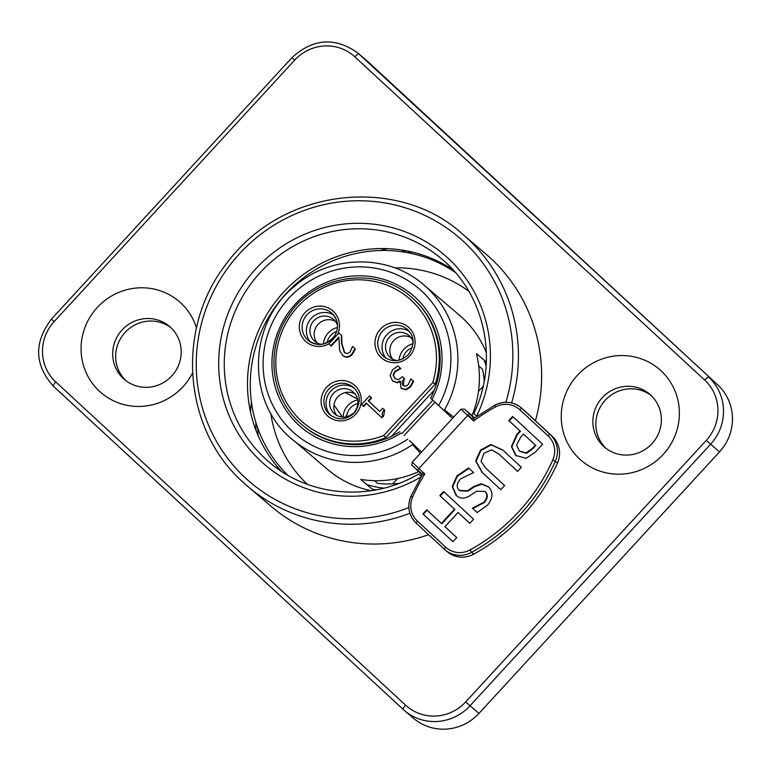 <?xml version="1.0" encoding="UTF-8"?>
<svg xmlns="http://www.w3.org/2000/svg" width="771" height="771" viewBox="0 0 771 771"><rect width="100%" height="100%" fill="white"/><g stroke="black" fill="none" stroke-linecap="round" stroke-linejoin="round"><path stroke-width="1.16" d="M473.886 413.642L476.777 416.379M603.548 446.303A34.811 33.857 130.4 0 1 601.794 398.212A34.811 33.857 130.4 0 1 649.693 394.183A34.811 33.857 130.4 0 1 652.883 442.641A34.811 33.857 130.4 0 1 604.531 447.18A34.811 33.857 130.4 0 1 603.548 446.303M579.667 459.044A60.022 58.365 -49.6 0 0 677.748 427.095A60.022 58.365 -49.6 0 0 603.491 358.486A60.022 58.365 -49.6 0 0 579.667 459.044M196.499 327.82A60.022 58.365 -49.6 0 0 108.856 297.664A60.022 58.365 -49.6 0 0 99.488 391.282A60.022 58.365 -49.6 0 0 192.49 373.106M511.645 402.905A165.659 161.1 -49.6 0 0 462.841 234.403L486.048 254.179A165.659 161.1 130.4 0 1 535.421 420.725M428.647 534.688A165.659 161.1 130.4 0 1 271.17 506.374L247.963 486.597A165.659 161.1 -49.6 0 0 409.902 513.264M651.148 395.494A34.811 33.857 -49.6 0 0 604.329 401.267A34.811 33.857 -49.6 0 0 606.064 448.404M123.37 378.542A34.811 33.857 130.4 0 1 121.616 330.451A34.811 33.857 130.4 0 1 169.524 326.422A34.811 33.857 130.4 0 1 172.714 374.879A34.811 33.857 130.4 0 1 124.362 379.419A34.811 33.857 130.4 0 1 123.37 378.542M170.969 327.733A34.811 33.857 -49.6 0 0 124.15 333.506A34.811 33.857 -49.6 0 0 125.895 380.643M421.621 476.545L418.875 473.953L421.38 476.083M287.554 475.052A132.053 128.41 130.4 0 1 281.213 299.215A132.053 128.41 130.4 0 1 455.247 272.385M307.003 484.198A132.053 128.41 130.4 0 1 306.675 483.658M706.284 440.386L719.507 451.902A48.014 46.694 -49.6 0 0 717.714 384.874L358.929 54.009A48.014 46.694 -49.6 0 0 357.561 52.804C334.913 36.873 313.065 38.463 292.016 57.574L294.705 60.099A43.215 42.029 130.4 0 1 354.824 56.823L704.675 380.064A43.215 42.029 130.4 0 1 706.284 440.386L465.723 701.889A43.215 42.029 130.4 0 1 405.604 705.166L55.753 381.924A43.215 42.029 130.4 0 1 54.143 321.603L294.705 60.099M719.507 451.902L478.955 713.406L470.011 705.783L710.563 444.279A48.014 46.694 -49.6 0 0 708.771 377.25A4.799 1.118 -47.3 0 0 704.675 380.064M55.753 381.924A4.799 1.118 132.7 0 0 53.344 386.184L403.185 709.416A4.799 1.118 -47.3 0 1 403.194 709.426A48.014 46.694 -49.6 0 0 404.563 710.64L413.507 718.264A48.014 46.694 -49.6 0 0 478.955 713.406M354.824 56.823A4.799 1.118 -47.3 0 1 358.929 54.009L367.873 61.632A48.014 46.694 -49.6 0 0 366.504 60.417L357.561 52.804M367.873 61.632L717.714 384.874M452.818 269.667A133.248 129.576 -49.6 0 0 279.979 296.237A133.248 129.576 -49.6 0 0 281.184 471.11M369.878 396.381L371.641 397.99L368.673 401.19L379.717 411.463L368.249 400.824L371.208 397.624L369.463 396.005L361.503 404.592L363.247 406.221L366.148 403.088L381.549 417.429L383.235 415.608C381.462 415.424 381.799 413.478 384.228 409.748L382.667 408.293L384.652 410.114L383.659 415.964L381.973 417.795L381.558 417.41M366.553 403.474L363.681 406.577L363.266 406.201M398.424 366.331L400.872 368.586L395.051 371.853L393.538 375.41L395.34 378.898M402.741 377.038A18.003 17.511 130.4 0 1 402.751 377.058L404.65 378.792L403.917 379.573L403.397 385.76M411.261 379.197L413.709 381.433L410.5 387.003L406.095 389.818L401.479 388.449M400.506 381.481L397.2 382.811L392.911 381.105M339.307 333.39L341.746 335.626L341.919 343.712L344.791 352.867M352.954 346.786L355.402 349.041L352.251 354.496C348.984 357.783 345.793 358.072 342.69 355.383M338.826 337.9L331.241 346.073L330.836 345.697M404.062 435.596L434.989 402.221M391.523 436.28L434.256 390.165M436.145 384.835L435.297 384.112A84.029 81.716 -49.6 0 0 411.078 296.893C376.113 265.157 314.327 274.534 288.402 315.609C264.598 349.475 270.891 399.417 302.078 424.811A84.029 81.716 -49.6 0 0 385.51 437.841L435.297 384.112L432.782 382.561L383.746 435.48L386.358 438.564M410.721 378.956L408.264 384.613L405.758 386.261L403.04 385.461L401.836 382.483L404.216 378.426L402.327 376.662L398.328 379.746L394.868 378.494L393.114 375.053L394.627 371.497L400.448 368.22L398.029 365.965L392.516 369.791L390.078 375.602L392.487 380.739L396.776 382.455L400.082 381.115L401.055 388.083L405.662 389.451L410.076 386.647L413.275 381.067L410.721 378.956M382.667 408.293L379.698 411.483M342.266 355.017C345.369 357.715 348.559 357.416 351.827 354.14L354.978 348.675L352.54 346.401L350.005 352.125L347.316 353.629L344.367 352.501L341.495 343.346L341.322 335.269L338.903 333.014L328.841 343.866L330.817 345.716L338.835 337.072L339.693 350.921L342.979 355.643M392.718 483.899L397.711 478.512M478.473 391.36L483.128 386.338M415.569 446.139L409.44 440.569M399.754 431.741A84.029 81.716 130.4 0 1 302.502 425.178M411.502 297.259A84.029 81.716 130.4 0 1 430.632 398.173L431.991 399.455A86.429 84.049 -49.6 0 0 369.376 276.375A86.429 84.049 -49.6 0 0 273.628 380.46A86.429 84.049 -49.6 0 0 401.113 433.023M307.378 484.333A126.049 122.579 130.4 0 1 270.804 413.266M394.704 267.845A126.049 122.579 130.4 0 1 468.807 291.274M431.991 399.455L444.106 410.567A101.435 98.64 -49.6 0 0 423.857 284.913L459.42 315.214A101.435 98.64 130.4 0 1 486.405 352.839M371.13 490.703A101.435 98.64 130.4 0 1 327.839 469.635L292.276 439.335A101.435 98.64 -49.6 0 0 413.227 444.144M366.823 484.602A94.833 92.221 -49.6 0 0 383.852 488.149M486.135 365.994A94.833 92.221 -49.6 0 0 484.207 360.202M484.188 381.221A94.833 92.221 -49.6 0 0 482.569 369.242L478.714 365.955M374.484 480.699L377.607 483.35A94.833 92.221 -49.6 0 0 398.858 483.417M376.412 489.797A101.435 98.64 130.4 0 1 372.22 489.2L360.722 479.398A101.435 98.64 -49.6 0 0 418.711 471.573M444.106 410.567L446.448 412.562M472.064 415.608A101.435 98.64 -49.6 0 0 476.459 353.59L486.356 362.023M535.382 445.118L523.422 434.063L520.839 436.868L516.58 445.118L519.413 450.987L526.034 452.982L532.25 448.529L535.382 445.118M441.426 523.393L441.841 523.769L454.929 509.535L440.241 495.965L444.009 491.869M452.953 541.676L422.942 513.939L426.72 509.833L441.417 523.403L454.505 509.178L439.817 495.599L443.595 491.493L473.606 519.22L469.828 523.336L458.051 512.455L444.963 526.689L456.731 537.56L452.953 541.676L423.366 514.305L427.134 510.209M469.838 523.316L458.466 512.831M500.803 489.652L482.077 472.353L475.659 460.942L480.468 450.139L490.799 444.481L502.663 449.975L521.389 467.274L517.611 471.389L498.885 454.08L491.609 449.821L483.87 453.29L481.027 461.318L485.759 468.151L504.591 485.547L500.803 489.652L482.501 472.71L476.083 461.309L480.892 450.505L491.223 444.848L503.087 450.341M517.63 471.37L497.97 453.261M477.153 512.532L472.382 508.128L483.851 502.22C487.397 498.037 487.783 494.452 485.007 491.464L476.632 491.185L469.221 496.071C464.094 499.039 459.689 498.76 456.008 495.213L452.22 486.52L456.914 475.938L468.585 467.949L473.596 472.575L460.644 478.83C456.605 483.552 456.162 487.388 459.314 490.346L467.419 490.79L473.914 486.453L481.268 483.793L488.535 486.8C493.421 492.139 493.103 498.249 487.561 505.13L477.153 512.532L472.816 508.494L484.275 502.576C487.821 498.394 488.216 494.809 485.441 491.831L484.949 491.416M456.634 495.772L452.644 486.887L457.338 476.305L469.009 468.315M459.805 490.77L467.843 491.146L474.348 486.819L481.702 484.159L488.968 487.166M412.533 465.751L417.689 470.638C409.796 462.282 411.733 467.467 412.186 462.195L418.894 468.508L467.66 415.502L473.587 420.976A187.141 181.985 130.4 0 1 495.368 406.992A21.607 21.01 130.4 0 1 519.808 409.758L548.027 435.817A21.607 21.01 130.4 0 1 552.759 460.017A187.141 181.985 130.4 0 1 470.069 549.906A21.607 21.01 130.4 0 1 445.619 547.131L417.41 521.071A21.607 21.01 130.4 0 1 412.678 496.881A187.141 181.985 130.4 0 1 424.821 473.982L418.894 468.508A2.4 0.559 132.7 0 0 417.689 470.628A2.4 0.559 132.7 0 0 417.689 470.638L422.171 474.772M542.62 444.202L535.479 451.97L526.159 458.331L515.597 455.382L511.424 446.525L516.811 434.401L520.02 430.922L508.831 420.58L512.609 416.475L542.62 444.202M473.587 420.976L474.126 418.267L494.703 405.276A24.007 23.352 -49.6 0 1 521.177 407.743C513.023 401.431 504.176 400.592 494.635 405.247L495.368 406.992M424.821 473.982L422.219 474.811L421.535 474.03L423.077 472.363M464.479 409.15L460.952 409.189L467.66 415.502A2.4 0.559 -47.3 0 1 469.703 414.094L464.547 409.208L474.705 417.853L464.479 409.15A2.4 2.332 130.4 0 1 464.547 409.208M474.184 418.229L469.703 414.094M474.281 418.161L473.548 417.496L474.31 418.142M445.619 547.131A2.4 0.559 132.7 0 0 444.424 549.26A24.007 23.352 -49.6 0 0 445.108 549.868L447.238 551.689A24.007 23.352 -49.6 0 0 473.712 554.156A189.541 184.327 -49.6 0 0 557.462 463.111A24.007 23.352 -49.6 0 0 552.2 436.232L523.991 410.162A24.007 23.352 -49.6 0 0 523.307 409.555L521.177 407.743A24.007 23.352 -49.6 0 1 521.861 408.351L523.991 410.162M473.471 417.574L471.833 419.357M516.31 456.008L511.848 446.881L517.235 434.767L520.444 431.278L509.255 420.947L513.023 416.851M519.837 451.353L526.468 453.348L532.674 448.886L535.816 445.484L523.827 434.439M336.725 331.385A14.408 14.013 -49.6 0 0 327.193 342.565M323.463 343.914A18.003 17.511 130.4 0 1 324.08 340.397A18.003 17.511 130.4 0 1 335.51 328.07A18.003 17.511 130.4 0 1 337.467 327.482M337.496 325.266A14.408 14.013 -49.6 0 0 313.431 321.189A14.408 14.013 -49.6 0 0 321.285 344.3M335.375 321.343A14.408 14.013 -49.6 0 0 325.738 319.984A14.408 14.013 130.4 0 0 314.317 332.311A14.408 14.013 -49.6 0 0 317.064 342.835M310.434 341.987A18.003 17.511 130.4 0 1 310.761 318.915A18.003 17.511 130.4 0 1 333.486 314.925M413.121 341.563A14.408 14.013 -49.6 0 0 389.056 337.476A14.408 14.013 -49.6 0 0 396.911 360.597M411.001 337.631A14.408 14.013 -49.6 0 0 401.363 336.272A14.408 14.013 130.4 0 0 389.943 348.608A14.408 14.013 -49.6 0 0 392.699 359.122M386.059 358.274A18.003 17.511 130.4 0 1 386.396 335.212A18.003 17.511 130.4 0 1 409.112 331.222M412.35 347.673A14.408 14.013 -49.6 0 0 402.819 358.852M399.089 360.211A18.003 17.511 130.4 0 1 399.706 356.694A18.003 17.511 130.4 0 1 411.136 344.367A18.003 17.511 130.4 0 1 413.092 343.77M342.44 417.072L333.959 404.9A14.408 14.013 -49.6 0 0 336.715 415.424M355.026 393.933A14.408 14.013 -49.6 0 0 345.379 392.574L357.513 399.089M353.648 413.68L353.147 413.256L353.629 413.709M355.248 411.936L354.776 411.492A14.408 14.013 -49.6 0 0 353.079 391.899A14.408 14.013 -49.6 0 0 333.082 393.779A14.408 14.013 -49.6 0 0 353.147 413.256M333.959 404.9A14.408 14.013 130.4 0 1 345.379 392.574M331.029 415.617A18.003 17.511 130.4 0 1 330.412 391.504A18.003 17.511 130.4 0 1 354.313 388.295M357.898 403.233L357.821 403.541A14.408 14.013 -49.6 0 0 346.786 415.444L346.227 415.357L346.738 415.791A14.408 14.013 -49.6 0 0 346.642 416.716M343.076 417.101A18.003 17.511 130.4 0 1 343.731 412.986A18.003 17.511 130.4 0 1 355.152 400.66A18.003 17.511 130.4 0 1 357.696 399.947M382.455 417.265A18.003 17.511 -49.6 0 0 382.32 416.591M257.726 427.982A168.059 163.433 -49.6 0 0 258.179 435.721M412.148 252.059A168.059 163.433 -49.6 0 0 407.155 252.599M444.501 409.883L453.656 417.111M452.5 418.374L439.836 406.702M413.854 444.857L421.515 452.047M420.436 453.232L412.562 444.597M406.654 250.874A169.861 165.187 -49.6 0 0 401.248 251.654M255.847 422.296A169.861 165.187 -49.6 0 0 256.059 430.526M476.632 416.244A138.048 134.25 -49.6 0 0 372.557 224.062A138.048 134.25 -49.6 0 0 221.084 389.008A138.048 134.25 -49.6 0 0 420.831 477.018M280.374 470.57A133.248 129.576 130.4 0 1 268.983 461.925A133.248 129.576 130.4 0 1 256.772 276.461A133.248 129.576 130.4 0 1 441.822 259.075C485.296 294.898 499.126 361.368 473.78 413.564M408.842 507.578A160.86 156.426 130.4 0 1 245.65 478.155A160.86 156.426 130.4 0 1 224.342 272.963A160.86 156.426 130.4 0 1 423.626 214.839A160.86 156.426 130.4 0 1 505.872 402.26M250.527 412.061A174.66 169.851 130.4 0 1 251.394 401.778M380.276 250.508A174.66 169.851 130.4 0 1 387.456 248.667M243.251 482.415A165.659 161.1 -49.6 0 0 247.963 486.597L243.241 482.405C182.766 429.042 175.248 327.868 226.886 263.113C284.778 184.982 401.093 176.973 462.841 234.403M54.143 321.603L51.464 319.078C33.76 342.459 34.387 364.828 53.344 386.184A4.799 1.118 132.7 0 0 53.353 386.184L403.194 709.426A4.799 1.118 -47.3 0 1 405.604 705.166M465.723 701.889L470.011 705.783A48.014 46.694 -49.6 0 1 404.563 710.64L403.194 709.426M353.291 387.341C360.568 393.856 361.098 402.202 354.882 412.369C346.873 420.031 338.556 420.821 329.93 414.75A18.003 17.511 130.4 0 1 329.371 414.258A18.003 17.511 130.4 0 1 328.533 389.403A18.003 17.511 130.4 0 1 353.291 387.341A18.003 17.511 130.4 0 1 359.325 401.132M327.318 415.656A20.412 19.844 -49.6 0 0 360.703 404.91A20.412 19.844 -49.6 0 0 335.539 381.491A20.412 19.844 -49.6 0 0 327.318 415.656M383.746 435.48A81.63 79.384 130.4 0 1 276.519 373.337A81.63 79.384 130.4 0 1 363.064 279.94A81.63 79.384 130.4 0 1 432.782 382.561M381.163 357.542A20.412 19.844 -49.6 0 0 414.547 346.805A20.412 19.844 -49.6 0 0 389.394 323.377A20.412 19.844 -49.6 0 0 381.163 357.542M337.515 334.508A20.412 19.844 -49.6 0 0 322.085 306.222A20.412 19.844 -49.6 0 0 299.649 330.441A20.412 19.844 -49.6 0 0 328.928 343.779M334.874 335.636A18.003 17.511 130.4 0 1 308.159 340.348A18.003 17.511 130.4 0 1 307.6 339.847A18.003 17.511 130.4 0 1 306.762 314.992A18.003 17.511 130.4 0 1 331.511 312.939A18.003 17.511 130.4 0 1 337.544 326.731M407.136 329.227C414.413 335.742 414.943 344.088 408.736 354.255C400.718 361.917 392.4 362.707 383.785 356.645A18.003 17.511 130.4 0 1 383.226 356.144A18.003 17.511 130.4 0 1 382.387 331.289A18.003 17.511 130.4 0 1 407.136 329.227A18.003 17.511 130.4 0 1 413.169 343.028M432.868 400.255L401.922 433.639M407.753 439.162A95.44 92.809 130.4 0 1 265.108 383.245A95.44 92.809 130.4 0 1 371.458 267.633A95.44 92.809 130.4 0 1 438.632 405.594M519.808 409.758A2.4 0.559 -47.3 0 1 521.861 408.351L550.07 434.42A2.4 0.559 -47.3 0 0 548.027 435.817M552.759 460.017L555.332 461.299A24.007 23.352 -49.6 0 0 550.07 434.42L552.2 436.232M470.069 549.906L471.582 552.344A189.541 184.327 -49.6 0 0 555.332 461.299L557.462 463.111M417.41 521.071A2.4 0.559 132.7 0 0 416.205 523.191A2.4 0.559 132.7 0 0 416.215 523.201L445.108 549.868A24.007 23.352 -49.6 0 0 471.582 552.344L473.712 554.156M412.678 496.881L410.953 496.322A24.007 23.352 -49.6 0 0 416.205 523.191L444.424 549.26M421.853 473.683L417.718 470.165M472.305 418.846L467.978 415.155M418.778 473.876C371.873 502.094 308.988 497.016 268.983 461.925M51.464 319.078L292.016 57.574M331.511 312.939C338.17 319.782 339.279 327.328 334.836 335.587C326.981 345.35 318.095 346.94 308.159 340.348M302.078 424.811L302.926 425.544M411.078 296.893L411.926 297.616M423.857 284.913C388.892 253.9 331.26 254.324 295.148 285.829C247.491 323.338 246.007 402.501 292.276 439.335M422.2 474.714L410.914 496.264C406.963 506.557 408.726 515.539 416.205 523.191M412.186 462.195L460.952 409.189M447.941 414.278L446.582 413.005M443.19 409.844L441.947 408.688"/></g></svg>

